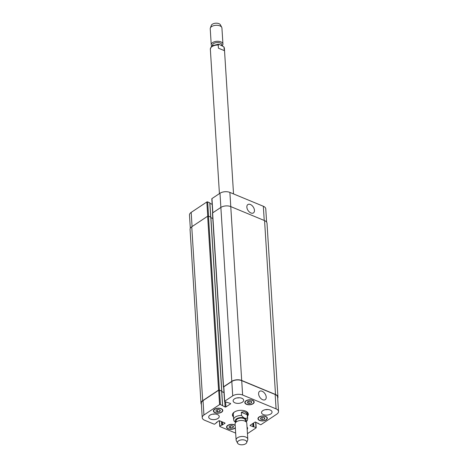 <?xml version="1.0" encoding="UTF-8"?>
<svg xmlns="http://www.w3.org/2000/svg" width="468" height="468" viewBox="0 0 468 468"><rect width="100%" height="100%" fill="white"/><g stroke="black" fill="none" stroke-linecap="round" stroke-linejoin="round"><path stroke-width="0.7" d="M218.433 48.192L218.234 45.022L219.252 44.396L223.92 46.888L224.324 50.626L218.433 48.192L224.324 50.626M212.525 45.665L212.501 45.302A4.633 2.463 -3.6 0 1 215.128 42.88A4.633 2.463 -3.6 0 1 220.141 43.009A4.633 2.463 -3.6 0 1 221.744 44.723L221.779 45.285M211.905 46.104A5.862 3.118 -3.6 0 1 211.238 44.782A5.862 3.118 -3.6 0 1 214.555 41.71A5.862 3.118 -3.6 0 1 220.902 41.874A5.862 3.118 -3.6 0 1 222.938 44.045A5.862 3.118 -3.6 0 1 222.335 45.554M211.238 44.782L210.231 28.782A5.862 3.118 -3.6 0 1 210.337 28.062A5.862 3.118 -3.6 0 1 219.896 25.875A5.862 3.118 -3.6 0 1 221.733 27.343A5.862 3.118 -3.6 0 1 221.931 28.045L222.938 44.045M210.337 28.062L211.314 25.412A4.692 2.492 -3.6 0 1 218.965 23.663A4.692 2.492 -3.6 0 1 220.428 24.839L221.733 27.343M247.227 414.73L247.426 417.901C245.583 418.93 243.623 418.123 241.541 415.461L241.342 412.296L247.227 414.73C246.191 411.939 244.232 411.126 241.342 412.296M241.541 415.461A7.032 3.744 176.4 0 0 233.649 419.661L234.105 421.112L235.691 422.446M247.467 415.321A7.974 4.241 176.4 0 0 248.268 413.671M232.426 414.666A7.974 4.241 176.4 0 0 233.427 416.204M246.121 421.896L247.221 420.65L247.689 418.778L247.344 413.332A7.032 3.744 176.4 0 0 245.987 411.302M234.392 412.033A7.032 3.744 176.4 0 0 233.304 414.215L233.649 419.661M233.479 417A7.974 4.241 -3.6 0 1 232.415 415.063A7.974 4.241 -3.6 0 1 240.107 410.331A7.974 4.241 -3.6 0 1 248.332 414.063A7.974 4.241 -3.6 0 1 247.519 416.116M245.443 421.387L245.367 420.217A4.633 2.463 176.4 0 0 240.593 418.053A4.633 2.463 176.4 0 0 236.124 420.802L236.2 421.972M246.712 442.588L247.689 439.938A5.862 3.118 176.4 0 0 247.8 439.218L246.794 423.218A5.862 3.118 176.4 0 0 240.745 420.475A5.862 3.118 176.4 0 0 235.088 423.955L236.1 439.955A5.862 3.118 176.4 0 0 236.299 440.657L237.598 443.161A4.692 2.492 176.4 0 0 239.066 444.337A4.692 2.492 176.4 0 0 246.712 442.588A4.692 2.492 176.4 0 0 241.962 439.815A4.692 2.492 176.4 0 0 237.598 443.161M247.8 439.218A5.862 3.118 176.4 0 0 241.751 436.474A5.862 3.118 176.4 0 0 236.1 439.955M258.605 393.916A5.019 3.13 -123.6 0 1 259.623 391.306A5.019 3.13 -123.6 0 1 265.011 393.758A5.019 3.13 -123.6 0 1 265.186 399.672A5.019 3.13 -123.6 0 1 261.126 398.748A5.019 3.13 -123.6 0 1 258.605 393.916M246.852 207.16A5.019 3.13 -123.6 0 1 247.876 204.551A5.019 3.13 -123.6 0 1 253.258 207.002A5.019 3.13 -123.6 0 1 253.434 212.917A5.019 3.13 -123.6 0 1 249.38 211.992A5.019 3.13 -123.6 0 1 246.852 207.16M190.318 228.285L189.481 215.04A7.032 3.744 -3.6 0 1 191.178 212.396L206.838 201.983A0.585 0.31 -3.6 0 1 207.663 201.913L209.875 202.884L210.705 217.082M209.904 203.381L212.162 204.311M212.7 212.864L211.817 198.806A0.585 0.31 -3.6 0 1 211.957 198.584L219.978 193.249A7.032 3.744 -3.6 0 1 229.882 192.412L263.332 206.265A7.032 3.744 -3.6 0 1 265.771 208.868L266.602 222.095M264.432 419.176L262.197 419.691L260.407 418.948L260.846 417.69L263.08 417.169L264.87 417.912L264.432 419.176L264.338 417.69M262.197 419.691L262.057 417.409M233.041 427.6L230.806 428.115L229.016 427.372L229.455 426.114L231.689 425.593L233.479 426.336L233.041 427.6L232.947 426.12M230.806 428.115L230.665 425.833M219.901 411.442L217.667 411.957L215.877 411.214L216.315 409.956L218.55 409.441L220.34 410.184L219.901 411.442L219.808 409.962M217.667 411.957L217.526 409.675M251.293 403.018L249.058 403.533L247.268 402.79L247.707 401.532L249.941 401.017L251.731 401.755L251.293 403.018L251.199 401.538M249.058 403.533L248.917 401.251M220.972 408.798A4.399 2.34 176.4 0 0 216.21 408.675A4.399 2.34 176.4 0 0 213.718 410.974A4.399 2.34 176.4 0 0 218.252 413.033A4.399 2.34 176.4 0 0 222.493 410.424A4.399 2.34 176.4 0 0 220.972 408.798M221.165 408.669A4.692 2.492 -3.6 0 1 222.786 410.407A4.692 2.492 -3.6 0 1 218.263 413.191A4.692 2.492 -3.6 0 1 213.426 410.992A4.692 2.492 -3.6 0 1 216.081 408.535A4.692 2.492 -3.6 0 1 221.165 408.669M235.199 425.658A4.399 2.34 176.4 0 0 234.111 424.95A4.399 2.34 176.4 0 0 229.349 424.827A4.399 2.34 176.4 0 0 226.857 427.132A4.399 2.34 176.4 0 0 230.478 429.197A4.399 2.34 176.4 0 0 235.316 427.553M235.34 427.887A4.692 2.492 -3.6 0 1 230.145 429.331A4.692 2.492 -3.6 0 1 226.565 427.149A4.692 2.492 -3.6 0 1 229.226 424.692A4.692 2.492 -3.6 0 1 234.304 424.827A4.692 2.492 -3.6 0 1 235.176 425.318M265.502 416.526A4.399 2.34 176.4 0 0 260.74 416.403A4.399 2.34 176.4 0 0 258.254 418.708A4.399 2.34 176.4 0 0 262.788 420.767A4.399 2.34 176.4 0 0 267.029 418.152A4.399 2.34 176.4 0 0 265.502 416.526M265.695 416.397A4.692 2.492 -3.6 0 1 267.322 418.135A4.692 2.492 -3.6 0 1 262.794 420.919A4.692 2.492 -3.6 0 1 257.962 418.725A4.692 2.492 -3.6 0 1 260.618 416.268A4.692 2.492 -3.6 0 1 265.695 416.397M252.363 400.368A4.399 2.34 176.4 0 0 247.601 400.245A4.399 2.34 176.4 0 0 245.115 402.55A4.399 2.34 176.4 0 0 249.649 404.609A4.399 2.34 176.4 0 0 253.89 402A4.399 2.34 176.4 0 0 252.363 400.368M252.556 400.245A4.692 2.492 -3.6 0 1 254.182 401.983A4.692 2.492 -3.6 0 1 249.655 404.767A4.692 2.492 -3.6 0 1 244.822 402.568A4.692 2.492 -3.6 0 1 247.478 400.111A4.692 2.492 -3.6 0 1 252.556 400.245M235.667 433.093L219.931 426.576A0.585 0.31 -3.6 0 1 219.866 426.137L224.915 423.405A0.585 0.31 176.4 0 0 224.851 422.973L219.527 420.767A0.585 0.31 176.4 0 0 218.702 420.837L214.812 424.043A0.585 0.31 -3.6 0 1 213.987 424.113L204.668 420.258A7.032 3.744 -3.6 0 1 202.229 417.649A7.032 3.744 -3.6 0 1 203.925 415.005L219.586 404.598A0.585 0.31 -3.6 0 1 220.41 404.527L225.102 407.002A0.585 0.31 176.4 0 0 225.933 406.932L230.513 403.89A0.585 0.31 176.4 0 0 230.449 403.451L224.763 401.632A0.585 0.31 -3.6 0 1 224.704 401.193L232.725 395.864A7.032 3.744 -3.6 0 1 242.629 395.021L276.079 408.874A7.032 3.744 -3.6 0 1 278.519 411.477A7.032 3.744 -3.6 0 1 276.822 414.127L261.162 424.534A0.585 0.31 -3.6 0 1 260.337 424.605L255.645 422.124A0.585 0.31 176.4 0 0 254.814 422.195L250.234 425.242A0.585 0.31 176.4 0 0 250.298 425.681L255.984 427.5A0.585 0.31 -3.6 0 1 256.043 427.939L248.022 433.269A7.032 3.744 -3.6 0 1 247.443 433.614M217.392 414.525A5.277 2.808 -3.6 0 1 219.223 416.479A5.277 2.808 -3.6 0 1 214.133 419.609A5.277 2.808 -3.6 0 1 208.693 417.14A5.277 2.808 -3.6 0 1 211.682 414.379A5.277 2.808 -3.6 0 1 217.392 414.525M247.034 427.073A5.277 2.808 -3.6 0 1 247.613 428.238A5.277 2.808 -3.6 0 1 247.186 429.466M270.229 410.038A5.277 2.808 -3.6 0 1 272.054 411.992A5.277 2.808 -3.6 0 1 266.965 415.122A5.277 2.808 -3.6 0 1 261.524 412.653A5.277 2.808 -3.6 0 1 264.514 409.886A5.277 2.808 -3.6 0 1 270.229 410.038M241.833 398.274A5.277 2.808 -3.6 0 1 243.664 400.228A5.277 2.808 -3.6 0 1 238.575 403.363A5.277 2.808 -3.6 0 1 233.134 400.895A5.277 2.808 -3.6 0 1 236.124 398.128A5.277 2.808 -3.6 0 1 241.833 398.274M212.566 414.162A5.277 2.808 176.4 0 0 215.005 414.01M265.397 409.675A5.277 2.808 176.4 0 0 267.842 409.518M237.001 397.911A5.277 2.808 176.4 0 0 239.446 397.759M277.945 397.086L267.006 223.207A7.032 3.744 176.4 0 0 264.566 220.603L230.759 206.599A7.032 3.744 176.4 0 0 220.855 207.441L212.607 212.928A0.585 0.31 176.4 0 0 212.466 213.145L223.406 387.024A0.585 0.31 -3.6 0 1 223.546 386.802L231.795 381.321A7.032 3.744 -3.6 0 1 241.699 380.478L275.506 394.483A7.032 3.744 -3.6 0 1 277.945 397.086A7.032 3.744 -3.6 0 1 277.682 398.239M212.8 218.486L210.887 217.696M209.875 202.884L221.715 390.991L210.857 217.199L208.465 216.157A0.585 0.31 176.4 0 0 207.64 216.228L191.751 226.787A7.032 3.744 176.4 0 0 190.055 229.437L200.994 403.311A7.032 3.744 -3.6 0 1 202.691 400.666L218.579 390.107A0.585 0.31 -3.6 0 1 219.404 390.037L221.721 391.178M202.229 417.649L201.328 403.287A7.032 3.744 -3.6 0 1 203.024 400.637L218.679 390.23A0.585 0.31 -3.6 0 1 219.51 390.16L221.715 391.125L222.552 405.411M221.75 391.622L224.002 392.558M224.564 401.415L223.657 387.048A0.585 0.31 -3.6 0 1 223.798 386.825L231.818 381.496A7.032 3.744 -3.6 0 1 241.722 380.654L275.172 394.506A7.032 3.744 -3.6 0 1 277.612 397.116L278.519 411.477M221.744 391.54L223.996 392.471M201.398 404.422A7.032 3.744 -3.6 0 1 200.994 403.311M224.119 47.461A7.032 3.744 -3.6 0 1 224.383 48.339L223.92 46.888M219.422 193.617L210.343 49.222A7.032 3.744 -3.6 0 1 218.234 45.022M245.706 421.557A5.511 2.931 176.4 0 0 246.045 419.474A5.511 2.931 176.4 0 0 238.633 417.895A5.511 2.931 176.4 0 0 235.96 422.171M247.689 418.778A7.032 3.744 176.4 0 0 247.426 417.901M192.073 226.576L191.178 212.396M207.733 216.175L206.838 201.983M208.564 216.198L207.663 201.913M210.694 217.076L209.793 202.796M212.846 212.764L211.957 198.584M231.795 381.321L219.978 193.249M230.777 206.604L229.882 192.412M264.227 220.463L263.332 206.265M258.161 423.166L258.184 423.546M250.269 425.219L250.298 425.681M252.796 423.54L253.001 426.798M253.118 423.329L253.334 426.775M253.627 422.99L253.855 426.617M253.305 423.201L253.521 426.646M255.645 422.124L255.984 427.5M219.527 420.767L219.866 426.137M221.493 421.58L221.703 424.921M221.832 421.721L222.031 424.891M222.054 421.808L222.253 424.985M222.394 421.955L222.581 424.956M224.886 422.984L224.915 423.405M216.608 422.23L216.631 422.657L216.59 422.235M203.024 400.637L203.925 415.005M218.679 390.23L219.586 404.598M219.51 390.16L220.41 404.527M221.639 391.043L222.54 405.405M224.769 401.632L225.102 407.002M225.617 401.983L225.933 406.932M230.484 403.469L230.513 403.89M223.798 386.825L224.704 401.193M231.818 381.496L232.725 395.864M241.722 380.654L242.629 395.021M275.172 394.506L276.079 408.874M275.506 394.483L264.566 220.603M191.751 226.787L202.691 400.666M207.64 216.228L218.579 390.107M208.465 216.157L219.404 390.037M212.607 212.928L223.546 386.802M230.759 206.599L241.699 380.478M210.343 49.222L211.22 46.765L212.554 45.648L218.082 44.314L219.252 44.396M233.538 193.927L224.383 48.339M222.493 410.424L222.44 409.558M213.718 410.974L213.665 410.108M226.857 427.132L226.804 426.266M267.029 418.152L266.971 417.286M258.254 418.708L258.196 417.842M253.89 402L253.831 401.135M245.115 402.55L245.056 401.684M258.096 423.142L258.125 423.639M255.838 422.206L256.183 427.717M219.369 420.72L219.726 426.36M216.666 422.189L216.702 422.739M221.715 391.125L222.622 405.493M210.857 217.199L221.797 391.078"/></g></svg>
